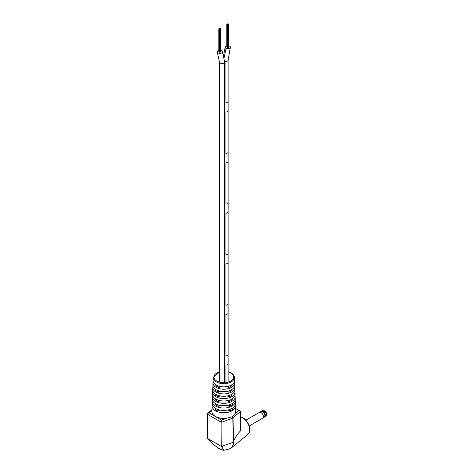 <?xml version="1.0" encoding="UTF-8"?>
<svg xmlns="http://www.w3.org/2000/svg" width="474" height="474" viewBox="0 0 474 474"><rect width="100%" height="100%" fill="white"/><g stroke="black" fill="none" stroke-linecap="round" stroke-linejoin="round"><path stroke-width="0.71" d="M218.834 50.428A2.607 1.505 0 0 0 217.199 51.82A2.607 1.505 0 0 0 217.963 52.887A2.607 1.505 0 0 0 220.801 53.212A2.607 1.505 0 0 0 222.413 51.82A2.607 1.505 0 0 0 221.648 50.759A2.607 1.505 0 0 0 220.712 50.41M217.199 51.82L219.444 62.029A2.607 1.505 0 0 1 219.444 61.999A2.607 1.505 0 0 0 219.444 62.029A2.607 1.505 0 0 0 220.191 63.083A2.607 1.505 0 0 0 223.035 63.421A2.607 1.505 0 0 0 224.652 62.029A2.607 1.505 0 0 0 224.652 61.993A2.607 1.505 0 0 1 224.652 62.029L224.652 382.69M219.646 28.914L220.031 28.825L219.646 28.914M219.296 29.305L219.681 29.216L219.296 29.305M219.296 52.116L219.616 52.116M219.32 28.724L219.705 28.636L219.32 28.724M218.899 28.843L219.284 28.754L218.899 28.843M219.533 28.481L219.918 28.393L219.533 28.481M220.327 28.718L220.712 28.63L220.327 28.718M220.179 29.228L220.564 29.139L220.179 29.228M220.179 52.039L220.499 52.039M219.859 28.677L220.244 28.588L219.859 28.677M220.108 28.961L220.493 28.867L220.108 28.961M219.717 29.181L220.102 29.092L219.717 29.181M219.681 52.152L220.037 51.992M219.231 29.038L219.616 28.944L219.231 29.038M227.615 24.316L228 24.227L227.615 24.316M227.265 24.707L227.65 24.612L227.265 24.707M227.265 47.519L227.585 47.519M227.283 24.127L227.668 24.038L227.283 24.127M226.862 24.245L227.247 24.156L226.862 24.245M227.502 23.884L227.887 23.795L227.502 23.884M228.29 24.121L228.675 24.032L228.29 24.121M228.148 24.63L228.533 24.535L228.148 24.63M228.148 47.441L228.462 47.441M227.822 24.079L228.207 23.984L227.822 24.079M228.071 24.358L228.456 24.269L228.071 24.358M227.686 24.583L228.071 24.488L227.686 24.583M227.65 47.548L228.006 47.394M227.2 24.441L227.585 24.346L227.2 24.441M226.797 45.83A2.607 1.505 0 0 0 225.168 47.222A2.607 1.505 0 0 0 226.098 48.372A2.607 1.505 0 0 0 228.871 48.585A2.607 1.505 0 0 0 230.376 47.222A2.607 1.505 0 0 0 229.452 46.073A2.607 1.505 0 0 0 228.675 45.812M225.92 61.502L225.92 102.899L225.92 61.502A2.607 1.505 0 0 1 224.635 61.424A2.607 1.505 0 0 0 228.136 60.014A2.607 1.505 0 0 0 228.136 59.985A2.607 1.505 0 0 1 228.136 60.014L228.136 382.127M228.107 363.801L228.107 382.133L228.107 363.801A2.607 1.505 0 0 1 225.92 365.069L225.92 382.577L225.92 365.069A2.607 1.505 0 0 0 228.107 363.801M228.107 60.239L228.107 101.632A2.607 1.505 0 0 1 225.92 102.899A2.607 1.505 0 0 0 228.107 101.632L228.107 60.239A2.607 1.505 0 0 0 228.136 60.014L230.376 47.222M225.92 314.475L225.92 355.867A2.607 1.505 0 0 0 228.107 354.605L228.107 313.207L228.107 354.605A2.607 1.505 0 0 1 225.92 355.867L225.92 314.475A2.607 1.505 0 0 0 228.107 313.207A2.607 1.505 0 0 1 225.92 314.475M225.92 263.882L225.92 305.274A2.607 1.505 0 0 0 228.107 304.012L228.107 262.614L228.107 304.012A2.607 1.505 0 0 1 225.92 305.274L225.92 263.882A2.607 1.505 0 0 0 228.107 262.614A2.607 1.505 0 0 1 225.92 263.882M225.92 213.282L225.92 254.68A2.607 1.505 0 0 0 228.107 253.412L228.107 212.02L228.107 253.412A2.607 1.505 0 0 1 225.92 254.68L225.92 213.282A2.607 1.505 0 0 0 228.107 212.02A2.607 1.505 0 0 1 225.92 213.282M225.92 162.689L225.92 204.087A2.607 1.505 0 0 0 228.107 202.819L228.107 161.427L228.107 202.819A2.607 1.505 0 0 1 225.92 204.087L225.92 162.689A2.607 1.505 0 0 0 228.107 161.427A2.607 1.505 0 0 1 225.92 162.689M225.92 112.095L225.92 153.493A2.607 1.505 0 0 0 228.107 152.225L228.107 110.833L228.107 152.225A2.607 1.505 0 0 1 225.92 153.493L225.92 112.095A2.607 1.505 0 0 0 228.107 110.833A2.607 1.505 0 0 1 225.92 112.095M219.444 382.127L219.444 62.029A2.607 1.505 0 0 0 222.045 63.534A2.607 1.505 0 0 0 224.652 62.029L222.413 51.82M207.369 437.804L207.553 438.574C208.927 440.867 216.209 447.047 219.699 448.878C223.971 451.088 224.492 450.288 221.257 446.484L221.044 422.103L207.416 414.235L207.399 438.373L221.038 446.247M219.699 448.878A0.705 0.409 -60 0 0 219.764 448.937L214.633 445.4C210.604 442.082 208.199 439.759 207.399 438.426L207.422 438.385M234.369 377.417L234.5 380.539A10.712 6.186 180 0 1 228.006 386.369A10.712 6.186 180 0 1 216.215 385.06A10.712 6.186 180 0 1 213.081 380.539L213.205 377.417A10.582 6.109 180 0 0 216.304 381.884A10.582 6.109 180 0 0 227.953 383.176A10.582 6.109 180 0 0 234.369 377.417C234.257 375.639 233.172 374.146 231.128 372.937L228.136 371.729M213.217 381.689A10.807 6.239 0 0 0 212.986 382.838A10.807 6.239 0 0 0 216.15 387.394A10.807 6.239 0 0 0 228.041 388.721A10.807 6.239 0 0 0 234.594 382.838A10.807 6.239 0 0 0 234.357 381.689M234.594 382.838L234.689 385.137A10.902 6.292 180 0 1 228.077 391.068A10.902 6.292 180 0 1 216.085 389.735A10.902 6.292 180 0 1 212.891 385.137L212.986 382.838M213.027 386.286A10.997 6.346 0 0 0 212.796 387.436A10.997 6.346 0 0 0 216.014 392.069A10.997 6.346 0 0 0 228.118 393.42A10.997 6.346 0 0 0 234.778 387.436A10.997 6.346 0 0 0 234.553 386.286M234.778 387.436L234.873 389.735A11.086 6.399 180 0 1 228.154 395.766A11.086 6.399 180 0 1 215.948 394.409A11.086 6.399 180 0 1 212.708 389.735L212.796 387.436M212.838 390.878A11.18 6.458 0 0 0 212.613 392.028A11.18 6.458 0 0 0 215.883 396.75A11.18 6.458 0 0 0 228.19 398.119A11.18 6.458 0 0 0 234.968 392.028A11.18 6.458 0 0 0 234.743 390.878M234.968 392.028L235.063 394.327A11.275 6.512 180 0 1 228.225 400.465A11.275 6.512 180 0 1 215.818 399.084A11.275 6.512 180 0 1 212.518 394.327L212.613 392.028M212.648 395.476A11.37 6.565 0 0 0 212.423 396.625A11.37 6.565 0 0 0 215.747 401.425A11.37 6.565 0 0 0 228.267 402.817A11.37 6.565 0 0 0 235.157 396.625A11.37 6.565 0 0 0 234.932 395.476M235.157 396.625L235.252 398.924A11.465 6.618 180 0 1 228.302 405.163A11.465 6.618 180 0 1 215.682 403.759A11.465 6.618 180 0 1 212.328 398.924L212.423 396.625M212.459 400.074A11.56 6.672 0 0 0 212.233 401.223A11.56 6.672 0 0 0 215.617 406.099A11.56 6.672 0 0 0 228.338 407.516A11.56 6.672 0 0 0 235.341 401.223A11.56 6.672 0 0 0 235.122 400.074M235.341 401.223L235.436 403.522A11.649 6.725 180 0 1 228.373 409.868A11.649 6.725 180 0 1 215.552 408.44A11.649 6.725 180 0 1 212.139 403.522L212.233 401.223M240.371 411.278L240.277 431.109C237.658 433.775 235.371 437.212 233.427 441.418L233.427 442.254A13.503 7.797 60 0 1 231.241 448.013A13.503 7.797 60 0 1 230.275 448.623M212.263 404.672A11.743 6.778 0 0 0 212.05 405.821A11.743 6.778 0 0 0 215.486 410.774A11.743 6.778 0 0 0 228.409 412.214A11.743 6.778 0 0 0 235.531 405.821A11.743 6.778 0 0 0 235.311 404.672M212.05 405.821L211.825 411.337A11.969 6.909 0 0 0 215.326 416.385A11.969 6.909 0 0 0 226.702 418.204L232.266 416.753L235.4 413.186A11.969 6.909 0 0 0 235.756 411.337L235.531 405.821M212.18 409.814L208.827 412.753L221.625 420.136L226.702 418.204M215.83 384.823L215.794 385.877L218.781 387.602L220.552 386.577M218.828 386.168L218.781 387.602M228.746 386.168L228.8 387.602L231.786 385.877L231.75 384.823M227.028 386.577L228.8 387.602M231.904 389.486L231.94 390.564L228.954 392.288L228.906 390.843M227.176 391.263L228.954 392.288M218.674 390.843L218.627 392.288L220.398 391.263M215.676 389.486L215.64 390.564L218.627 392.288M215.516 394.149L215.48 395.257L218.467 396.981L220.25 395.95M218.52 395.512L218.467 396.981M229.061 395.512L229.108 396.981L232.1 395.257L232.059 394.149M227.324 395.95L229.108 396.981M232.219 398.806L232.254 399.943L229.268 401.668L229.215 400.186M227.473 400.637L229.268 401.668M218.36 400.186L218.313 401.668L220.102 400.637M215.362 398.806L215.326 399.943L218.313 401.668M215.208 403.469L215.166 404.636L218.159 406.36L219.954 405.317M218.206 404.861L218.159 406.36M229.375 404.861L229.422 406.36L232.408 404.636L232.373 403.469M227.621 405.317L229.422 406.36M232.527 408.132L232.568 409.323A10.517 6.073 0 0 1 229.582 411.047L229.529 409.536M227.769 410.004L229.582 411.047M218.052 409.536L217.999 411.047L219.812 410.004M215.054 408.132L215.012 409.323A10.517 6.073 0 0 0 217.999 411.047M233.427 442.254L222.039 446.277L223.698 450.3L229.173 449.026A13.485 7.785 -120 0 0 233.238 442.355L232.847 417.997L221.927 422.174L222.039 446.277L221.257 446.484M235.4 413.186L238.754 410.247L235.637 408.452M207.328 413.743L211.89 409.737M240.277 431.109L240.253 411.598L233.048 417.878L233.427 441.418M240.365 411.177L240.253 411.598L240.365 411.177L238.754 410.247M232.847 417.997L232.266 416.753M221.044 422.103L221.453 422.097L221.625 420.136M221.453 422.097L221.927 422.174M208.827 412.753L207.215 413.879L207.416 414.235M221.921 446.147L221.056 446.259M207.399 438.373L207.298 437.703L207.399 438.373M263.971 410.922A3.211 1.855 60 0 1 264.018 410.946A3.211 1.855 60 0 1 266.293 414.88L266.293 414.999A3.354 1.937 60 0 1 265.594 416.528L264.699 417.049A3.354 1.937 60 0 1 264.344 417.179L264.113 417.227M260.901 411.663L261.056 411.485A3.354 1.937 60 0 1 261.346 411.242L262.246 410.727A3.354 1.937 60 0 1 263.923 410.893L263.923 410.893A3.354 1.937 60 0 1 266.293 414.999M261.346 411.242A3.354 1.937 60 0 1 263.023 411.408A3.354 1.937 60 0 1 265.215 414.365A3.354 1.937 60 0 1 264.699 417.049M245.864 420.183L259.355 412.392A3.354 1.937 60 0 1 259.438 412.35L261.109 411.562A3.2 1.849 60 0 1 262.626 411.764A3.2 1.849 60 0 1 264.693 414.513A3.2 1.849 60 0 1 264.302 417.096L262.786 418.145A3.354 1.937 60 0 1 262.709 418.198L249.217 425.99M259.438 412.35A3.354 1.937 60 0 1 261.032 412.558A3.354 1.937 60 0 1 263.2 415.437A3.354 1.937 60 0 1 262.786 418.145M263.544 410.709A3.241 1.872 60 0 1 264.018 410.928A3.241 1.872 60 0 1 266.258 415.414M226.098 48.372L224.018 58.207M240.371 416.836L242.961 417.778C248.69 420.782 252.127 431.423 248.098 434.19A9.942 5.741 -120 0 0 249.034 426.108A9.942 5.741 -120 0 0 242.676 417.778A9.942 5.741 -120 0 0 240.371 416.895M219.444 371.883A9.883 5.706 0 0 0 216.802 381.037A9.883 5.706 0 0 0 230.779 381.037A9.883 5.706 0 0 0 230.779 372.973A9.883 5.706 0 0 0 228.136 371.883M266.086 415.994A3.241 1.872 -120 0 0 266.394 414.78A3.241 1.872 -120 0 0 264.101 410.875A3.241 1.872 -120 0 0 262.957 410.573M219.681 29.216L219.681 52.211M219.231 29.216L219.231 52.211M218.834 28.754L218.834 51.749M220.712 28.63L220.712 51.625M220.564 29.139L220.564 52.134M220.114 29.139L220.114 52.134M220.102 29.092L220.102 52.087M219.166 28.944L219.166 51.944M227.65 24.612L227.65 47.613M227.2 24.612L227.2 47.613M226.797 24.156L226.797 47.151M228.675 24.032L228.675 47.027M228.533 24.535L228.533 47.536M228.083 24.535L228.083 47.536M228.071 24.488L228.071 47.489M227.135 24.346L227.135 47.347M225.168 47.246L223.378 56.341M248.098 434.19L231.241 448.013L229.173 449.026M219.444 371.729L213.205 377.417M207.209 413.873L207.197 438.006M219.764 448.937L223.692 450.3M262.483 410.715C265.173 410.36 266.613 411.521 266.803 414.199L265.724 416.326"/></g></svg>
